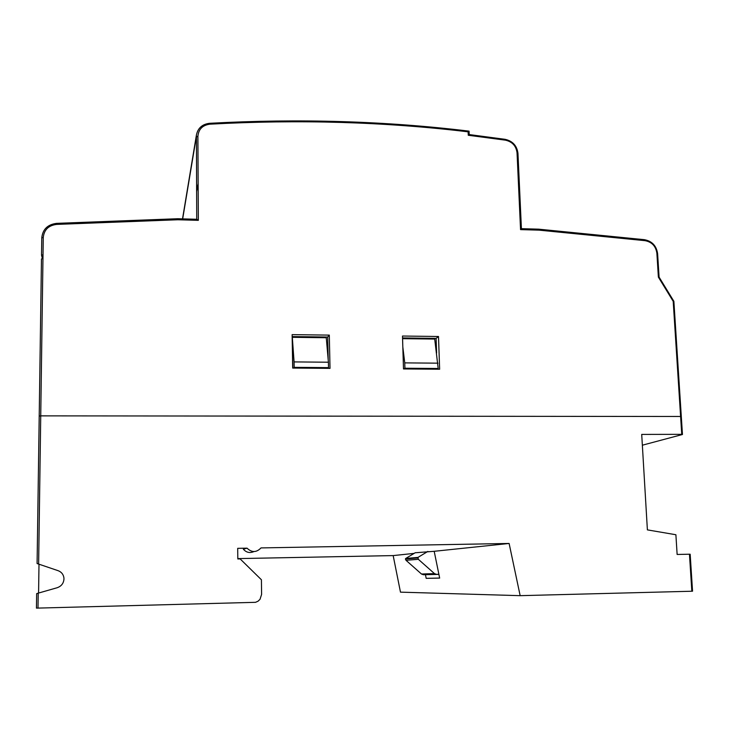 <?xml version="1.0" encoding="UTF-8"?>
<svg xmlns="http://www.w3.org/2000/svg" width="729" height="729" viewBox="0 0 729 729"><rect width="100%" height="100%" fill="white"/><g stroke="black" fill="none" stroke-linecap="round" stroke-linejoin="round"><path stroke-width="1.09" d="M673.878 301.305L659.089 277.111L658.378 277.111L673.195 301.332L680.604 416.478L681.314 416.669L673.878 301.305L673.195 301.332M41.471 258.923L39.211 416.077L40.733 415.867L42.965 258.558L41.471 258.923M659.089 277.111L657.613 253.674C656.446 245.801 652.054 241.135 644.427 239.686L538.576 229.161L521.417 228.669L517.964 153.382C516.979 145.736 512.697 141.052 505.115 139.321L469.203 134.564L469.066 131.138C385.577 121.032 299.09 118.426 209.606 123.301C202.279 124.176 197.887 128.067 196.429 134.974L196.721 219.274L177.767 218.727L56.68 223.356C47.686 224.45 42.719 229.28 41.781 237.836L41.526 255.159L43.02 254.795L43.266 237.454C44.114 229.744 48.588 225.398 56.689 224.404L177.885 219.757L198.334 220.34L197.896 136.423C198.498 129.27 202.489 125.197 209.879 124.176C298.926 119.31 385.012 121.861 468.127 131.831L468.264 135.257L505.461 140.168C512.296 141.727 516.159 145.955 517.043 152.835L520.552 229.617L539.068 230.145L645.01 240.661C651.881 241.964 655.836 246.174 656.884 253.273L658.378 277.111M196.721 219.274L198.334 220.34M177.767 218.727L177.885 219.757M182.678 218.873L196.311 136.888L197.896 136.423M538.576 229.161L539.068 230.145M521.417 228.669L520.552 229.617M469.203 134.564L468.264 135.257M469.066 131.138L468.127 131.831M42.391 258.695L41.526 255.159M43.02 254.795L42.965 258.558M329.308 335.112L292.129 334.638L292.693 368.072L330.018 368.364L329.308 335.112L327.713 337.017L292.156 336.579M328.378 368.355L328.369 367.771M328.205 359.88L327.713 337.017M438.503 336.497L402.49 336.033L403.492 368.947L439.642 369.229L438.503 336.497L436.106 338.365L402.545 337.946M436.616 353.055L436.106 338.365M682.462 434.502L681.314 416.669L680.604 416.478L40.733 415.867L680.604 416.478L681.752 434.338L682.462 434.502L642.358 445.2M691.839 591.237L692.55 591.192L690.172 554.222L689.461 554.213L691.839 591.237L520.16 595.666L509.115 543.46L261.018 547.916C256.426 552.637 251.769 552.719 247.049 548.162L237.7 548.336L237.809 558.961L240.151 558.915L261.419 579.765L261.602 594.399L260.025 599.311L258.03 601.215L255.524 602.318L37.999 608.095L38.218 593.16L57.163 587.729C61.382 586.234 63.651 583.309 63.97 578.944L63.915 577.815C63.359 574.334 61.427 571.955 58.12 570.689L38.628 564.073L40.733 415.867L39.211 416.077L37.088 563.544L38.628 564.073M439.651 578.042L426.183 578.343L439.66 578.097L434.192 551.297L415.147 552.782M425.444 574.689L426.183 578.343M681.752 434.338L641.711 434.411L647.388 529.883L675.892 534.74L677.132 554.459L689.461 554.213M38.582 593.051L38.992 564.2M38.218 593.16L36.66 593.625L36.45 608.114L37.999 608.095M292.311 337.317L294.088 361.912L328.405 362.213L326.264 337.737L292.311 337.317L292.83 368.072M327.813 368.355L328.524 367.616L328.405 362.213M294.088 361.912L294.179 367.343L293.587 368.081M328.524 367.616L294.179 367.343M437.118 369.211L438.184 368.491L404.923 368.227L403.966 368.947M438.184 368.491L434.712 339.067L402.572 338.675M402.818 346.931L404.759 362.878L437.992 363.17M404.759 362.878L404.923 368.227M520.16 595.666L400.476 592.148L393.168 555.589L237.8 558.605M247.049 548.162L243.368 549.219C246.32 552.546 249.837 553.338 253.929 551.571M414.145 553.393L393.168 555.589M509.115 543.46L434.192 551.297M421.49 574.024L434.457 573.595L436.461 574.334L423.403 574.734L421.49 574.024L406.017 560.309L405.415 559.015L405.688 558.496L417.981 557.393L427.868 551.416M434.457 573.595L418.328 559.289L417.981 557.393M436.461 574.334L438.885 574.279M423.403 574.734L438.904 574.388M405.688 558.496L415.32 552.682M41.781 237.836L43.266 237.454M56.68 223.356L56.689 224.404M209.606 123.301L209.879 124.176M657.613 253.674L656.884 253.273M644.427 239.686L645.01 240.661M517.964 153.382L517.043 152.835M505.115 139.321L505.461 140.168M196.584 191.754L198.142 183.571M406.017 560.309L418.328 559.289M405.415 559.015L417.699 557.931M196.429 134.974L182.523 218.864M405.643 558.532L417.936 557.43"/></g></svg>
